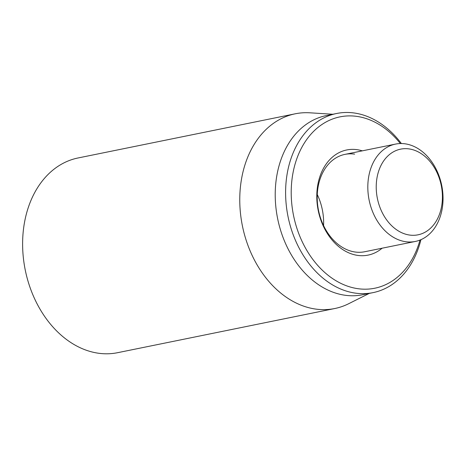 <?xml version="1.0" encoding="UTF-8"?>
<svg xmlns="http://www.w3.org/2000/svg" width="466" height="466" viewBox="0 0 466 466"><rect width="100%" height="100%" fill="white"/><g stroke="black" fill="none" stroke-linecap="round" stroke-linejoin="round"><path stroke-width="0.7" d="M295.188 113.809L78.043 157.974A99.351 74.065 78.5 0 0 23.3 257.255A99.351 74.065 78.5 0 0 98.18 353.193A99.351 74.065 78.5 0 0 117.642 352.686L334.792 308.521A99.351 74.065 -101.5 0 1 315.331 309.028A99.351 74.065 -101.5 0 1 240.45 213.09A99.351 74.065 -101.5 0 1 295.188 113.809A99.351 74.065 -101.5 0 1 309.89 112.807L332.864 114.257M415.328 241.452A49.676 37.03 78.5 0 0 442.7 191.811A49.676 37.03 78.5 0 0 405.257 143.843A49.676 37.03 78.5 0 0 395.529 144.093A49.676 37.03 78.5 0 0 368.157 193.734A49.676 37.03 78.5 0 0 405.601 241.703A49.676 37.03 78.5 0 0 415.328 241.452L364.715 251.745A49.676 37.03 -101.5 0 1 354.987 251.995A49.676 37.03 -101.5 0 1 317.544 204.032A49.676 37.03 -101.5 0 1 344.916 154.386A49.676 37.03 -101.5 0 1 354.643 154.135M362.309 150.85A53.648 39.994 78.5 0 0 357.224 149.697A53.648 39.994 78.5 0 0 318.965 213.789A53.648 39.994 78.5 0 0 382.114 248.209M323.579 225.591A49.676 37.03 78.5 0 0 317.264 194.532M419.994 240.066A87.427 65.176 -101.5 0 1 357.707 288.658A87.427 65.176 -101.5 0 1 295.24 163.554A87.427 65.176 -101.5 0 1 400.364 143.545M401.377 143.54A91.4 68.141 78.5 0 0 354.498 113.034A91.4 68.141 78.5 0 0 336.598 113.5A91.4 68.141 78.5 0 0 286.235 204.842A91.4 68.141 78.5 0 0 355.127 293.097A91.4 68.141 78.5 0 0 373.033 292.636A91.4 68.141 78.5 0 0 420.932 239.675M336.598 113.5L326.212 115.609A91.4 68.141 78.5 0 0 277.66 218.758A91.4 68.141 78.5 0 0 362.647 294.745L373.033 292.636M369.299 293.394L348.714 303.698A99.351 74.065 -101.5 0 1 334.792 308.521M409.474 235.039A43.717 32.591 -101.5 0 1 380.582 166.28A43.717 32.591 -101.5 0 1 437.912 174.622A43.717 32.591 -101.5 0 1 409.474 235.039M395.529 144.093L344.916 154.386"/></g></svg>
